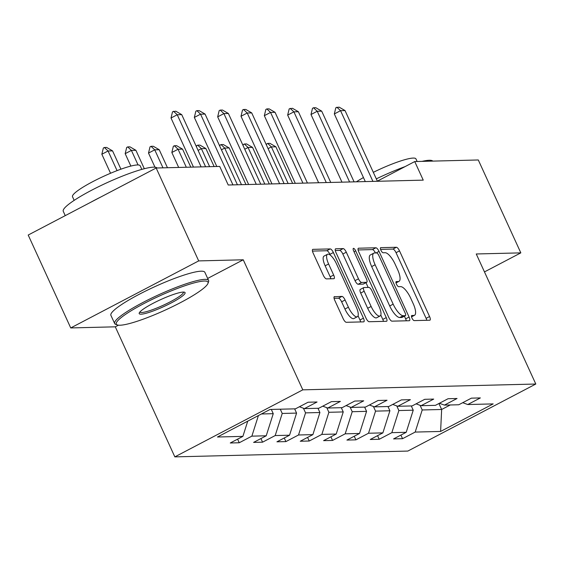 <?xml version="1.0" encoding="UTF-8"?>
<svg xmlns="http://www.w3.org/2000/svg" width="564" height="564" viewBox="0 0 564 564"><rect width="100%" height="100%" fill="white"/><g stroke="black" fill="none" stroke-linecap="round" stroke-linejoin="round"><path stroke-width="0.85" d="M411.974 318.075A2.841 0.938 62.4 0 0 414.166 320.606L429.768 320.211A4.061 1.332 62.4 0 0 429.979 320.162A4.061 1.332 62.4 0 0 429.564 316.531L399.509 250.881A4.061 1.332 62.4 0 0 396.372 247.272L380.77 247.659A2.841 0.938 62.4 0 0 380.622 247.695A2.841 0.938 62.4 0 0 380.911 250.24A2.841 0.938 62.4 0 0 383.111 252.764L385.127 252.714A12.986 4.272 62.4 0 1 395.167 264.269L397.676 269.74A12.986 4.272 62.4 0 1 399.002 281.358A12.986 4.272 62.4 0 1 398.318 281.528L396.302 281.577A2.841 0.938 62.4 0 0 396.154 281.612A2.841 0.938 62.4 0 0 396.443 284.157A2.841 0.938 62.4 0 0 398.642 286.681L400.659 286.632A12.986 4.272 62.4 0 1 410.698 298.187L413.2 303.658A12.986 4.272 62.4 0 1 414.533 315.276A12.986 4.272 62.4 0 1 413.849 315.445L411.833 315.495A2.841 0.938 62.4 0 0 411.685 315.537A2.841 0.938 62.4 0 0 411.974 318.075M334.537 296.579A4.061 1.332 62.4 0 0 334.325 296.636A4.061 1.332 62.4 0 0 334.741 300.267L343.173 318.688A4.061 1.332 62.4 0 0 346.31 322.298L363.632 321.861A4.061 1.332 62.4 0 0 363.851 321.811A4.061 1.332 62.4 0 0 363.435 318.181L333.373 252.531A4.061 1.332 62.4 0 0 330.236 248.921L312.914 249.351A4.061 1.332 62.4 0 0 312.703 249.401A4.061 1.332 62.4 0 0 313.119 253.032L323.306 275.281A4.061 1.332 62.4 0 0 326.443 278.891L333.853 278.708A4.061 1.332 62.4 0 0 334.064 278.658A4.061 1.332 62.4 0 0 333.655 275.028L328.601 263.994A10.857 3.567 62.4 0 1 327.494 254.279A10.857 3.567 62.4 0 1 336.454 263.797L356.244 307.013A10.857 3.567 62.4 0 1 357.35 316.728A10.857 3.567 62.4 0 1 348.39 307.211L345.09 300.006A4.061 1.332 62.4 0 0 341.953 296.396L334.163 296.784M243.253 259.792L198.69 260.906L156.157 168.009L28.2 235.04L70.733 327.938L115.296 326.824L174.84 456.875L302.797 389.844L243.253 259.792L207.672 278.433M484.469 271.911L520.826 252.869L476.256 253.976L535.8 384.028L302.797 389.844M520.826 252.869L478.293 159.972L414.737 161.558L377.351 181.143M156.157 168.009L219.72 166.422L228.223 185.006L423.24 180.135L414.737 161.558M388.829 317.546A4.061 1.332 62.4 0 0 391.966 321.156L409.288 320.726A4.061 1.332 62.4 0 0 409.499 320.669A4.061 1.332 62.4 0 0 409.083 317.038L379.029 251.389A4.061 1.332 62.4 0 0 375.892 247.779L358.57 248.209A4.061 1.332 62.4 0 0 358.359 248.266A4.061 1.332 62.4 0 0 358.767 251.897L388.829 317.546M386.46 321.297L369.138 321.727A4.061 1.332 62.4 0 1 366.001 318.117L335.947 252.468A4.061 1.332 62.4 0 1 335.531 248.837A4.061 1.332 62.4 0 1 335.742 248.78L343.152 248.597A4.061 1.332 62.4 0 1 346.296 252.207L358.485 278.835A4.061 1.332 62.4 0 0 361.623 282.444L366.537 282.317A4.061 1.332 62.4 0 0 366.755 282.268A4.061 1.332 62.4 0 0 366.339 278.637L353.649 250.917A2.841 0.938 62.4 0 1 353.353 248.379A2.841 0.938 62.4 0 1 355.701 250.867L386.262 317.61A4.061 1.332 62.4 0 1 386.671 321.24A4.061 1.332 62.4 0 1 386.46 321.297M174.84 456.875L407.842 451.066L535.8 384.028M239.242 442.761L251.868 436.148L266.222 435.789L253.603 442.402L262.577 442.176L275.197 435.563L289.558 435.211L276.931 441.816L285.906 441.598L298.525 434.985L312.886 434.625L300.259 441.238L309.234 441.013L321.861 434.4L336.214 434.04L323.595 440.653L332.563 440.435L345.189 433.822L359.543 433.462L346.923 440.075L355.898 439.849L368.518 433.237L382.878 432.877L370.252 439.49L379.227 439.271L391.846 432.659L406.207 432.299L393.58 438.912L402.555 438.686L415.182 432.073L440.604 431.439L493.169 403.902L467.746 404.536L480.366 397.923L471.398 398.149L458.772 404.762L444.418 405.114L457.037 398.501L448.063 398.727L435.443 405.34L421.082 405.699L433.709 399.086L424.734 399.312L412.115 405.925L397.754 406.284L410.38 399.672L401.406 399.89L388.779 406.503L374.425 406.863L387.045 400.25L378.07 400.475L365.451 407.088L351.097 407.448L363.717 400.835L354.742 401.053L342.122 407.666L327.762 408.026L340.388 401.413L331.413 401.639L318.787 408.251L304.433 408.611L317.053 401.998L308.085 402.224L295.458 408.829L270.036 409.464L217.471 437.008L242.894 436.374L230.274 442.987L239.242 442.761L237.592 439.152M261.435 413.976L273.251 413.68L271.312 409.436M258.411 415.555L251.868 436.148M273.251 413.68L266.222 435.789M304.433 408.611L299.421 406.757M294.641 408.851L296.579 413.095L282.226 413.454L280.28 409.21M282.226 413.454L275.197 435.563M296.579 413.095L289.558 435.211M327.762 408.026L322.749 406.179M317.969 408.273L319.915 412.517L305.554 412.876L303.432 408.244M305.554 412.876L298.525 434.985M319.915 412.517L312.886 434.625M351.097 407.448L346.077 405.594M341.298 407.687L343.243 411.931L328.89 412.291L326.767 407.659M328.89 412.291L321.861 434.4M343.243 411.931L336.214 434.04M374.425 406.863L369.413 405.015M364.633 407.109L366.572 411.353L352.218 411.706L350.096 407.074M352.218 411.706L345.189 433.822M366.572 411.353L359.543 433.462M397.754 406.284L392.741 404.43M387.961 406.524L389.907 410.768L375.546 411.128L373.424 406.496M375.546 411.128L368.518 433.237M389.907 410.768L382.878 432.877M421.082 405.699L416.07 403.852M411.29 405.946L413.236 410.19L398.875 410.543L396.753 405.911M398.875 410.543L391.846 432.659M413.236 410.19L406.207 432.299M444.418 405.114L439.398 403.267M438.919 403.521L441.647 409.478L422.21 409.965L420.088 405.333M422.21 409.965L415.182 432.073M450.255 404.973L441.647 409.478L440.604 431.439M467.746 404.536L462.734 402.682M198.69 260.906L70.733 327.938M247.73 421.153L242.894 436.374M400.905 435.077L402.555 438.686M377.57 435.655L379.227 439.271M354.241 436.24L355.898 439.849M330.913 436.818L332.563 440.435M307.584 437.403L309.234 441.013M284.249 437.988L285.906 441.598M260.921 438.566L262.577 442.176M115.296 326.824L118.433 325.181M426.772 320.289A4.061 1.332 62.4 0 0 426.109 318.343L396.048 252.693A4.061 1.332 62.4 0 0 392.911 249.084L380.58 249.387M375.455 252.954A4.061 1.332 62.4 0 0 372.43 249.591L358.105 249.951M406.291 320.803A4.061 1.332 62.4 0 0 405.629 318.85L404.409 316.185M405.333 315.657A2.841 0.938 62.4 0 0 405.488 315.621A2.841 0.938 62.4 0 0 405.192 313.083L378.811 255.457A2.841 0.938 62.4 0 0 376.611 252.926L374.482 252.982A12.986 4.272 62.4 0 0 373.805 253.151A12.986 4.272 62.4 0 0 375.13 264.77L393.164 304.158A12.986 4.272 62.4 0 0 403.204 315.713L405.333 315.657L401.878 317.469A2.841 0.938 62.4 0 0 402.026 317.433A2.841 0.938 62.4 0 0 402.139 317.335M373.805 253.151L370.344 254.963A12.986 4.272 62.4 0 0 371.676 266.582L375.13 264.77M401.878 317.469L399.749 317.525A12.986 4.272 62.4 0 1 389.71 305.97L371.676 266.582M335.277 250.522L339.697 250.409L343.152 248.597M363.456 283.932A4.061 1.332 62.4 0 1 363.294 284.08A4.061 1.332 62.4 0 1 363.082 284.129L358.161 284.256A4.061 1.332 62.4 0 1 355.024 280.646L342.834 254.019A4.061 1.332 62.4 0 0 339.697 250.409M365.973 282.677L368.158 287.443M380.806 315.064L382.801 319.421L386.262 317.61M371.133 306.463A10.857 3.567 62.4 0 0 380.094 315.974A10.857 3.567 62.4 0 0 378.987 306.266L372.014 291.038A4.061 1.332 62.4 0 0 368.877 287.428L363.956 287.548A4.061 1.332 62.4 0 0 363.745 287.605A4.061 1.332 62.4 0 0 364.161 291.236L371.133 306.463L367.672 308.268A10.857 3.567 62.4 0 0 376.639 317.786L380.094 315.974M360.502 289.36A4.061 1.332 62.4 0 0 360.29 289.417A4.061 1.332 62.4 0 0 360.699 293.047L364.161 291.236M367.672 308.268L360.699 293.047M383.464 321.367A4.061 1.332 62.4 0 0 382.801 319.421M357.35 316.728L353.896 318.54A10.857 3.567 62.4 0 1 344.928 309.023L341.629 301.818A4.061 1.332 62.4 0 0 338.492 298.208L334.078 298.321M327.494 254.279L324.032 256.091A10.857 3.567 62.4 0 0 325.146 265.806L328.601 263.994M330.856 278.785A4.061 1.332 62.4 0 0 330.194 276.839L325.146 265.806M330.264 255.104L329.919 254.343A4.061 1.332 62.4 0 0 326.782 250.733L312.456 251.086M360.636 321.938A4.061 1.332 62.4 0 0 359.973 319.992L358.062 315.812M292.624 183.399L275.874 146.802L271.383 146.915L288.141 183.504M266.412 144.997L266.666 143.961L267.703 143.411L271.383 146.915L268.083 148.642M267.703 143.411L269.944 143.355L275.874 146.802M372.924 181.389L340.55 110.678L334.325 113.942L335.827 107.724L339.112 107.125L345.034 110.565L377.415 181.284M365.296 181.58L334.325 113.942M345.034 110.565L340.55 110.678L336.87 107.181M422.006 161.374A51.676 7.804 -24.6 0 1 429.26 160.275A51.676 7.804 -24.6 0 1 432.821 161.107M373.319 172.337A37.21 5.619 -24.6 0 1 413.243 158.068A37.21 5.619 -24.6 0 1 415.95 158.886L417.141 161.501M356.406 181.805A37.21 5.619 -24.6 0 1 363.449 177.547M376.308 178.873A51.676 7.804 -24.6 0 1 405.121 166.591M119.949 325.231A50.436 7.614 155.4 0 0 169.552 308.078A50.436 7.614 155.4 0 0 207.947 283.438A50.436 7.614 155.4 0 0 204.33 281.027A50.436 7.614 155.4 0 0 147.888 301.536A50.436 7.614 155.4 0 0 117.305 324.934A50.436 7.614 155.4 0 0 119.949 325.231M117.305 324.934L115.69 324.356A51.676 7.804 -24.6 0 1 114.647 323.524A51.676 7.804 -24.6 0 1 150.503 298.652A51.676 7.804 -24.6 0 1 204.859 279.37A51.676 7.804 -24.6 0 1 208.617 280.505A51.676 7.804 -24.6 0 1 208.56 281.838L207.947 283.438M141.049 314.183A25.218 3.807 -24.6 0 1 139.237 312.978A25.218 3.807 -24.6 0 1 158.435 300.661A25.218 3.807 -24.6 0 1 183.237 292.082A25.218 3.807 -24.6 0 1 184.562 292.23A25.218 3.807 -24.6 0 1 169.27 303.933A25.218 3.807 -24.6 0 1 141.049 314.183M139.851 312.04A23.977 3.624 155.4 0 0 141.571 312.526A23.977 3.624 155.4 0 0 166.662 303.643A23.977 3.624 155.4 0 0 183.448 292.074M65.248 215.631L63.267 211.31A51.676 7.804 -24.6 0 1 99.123 186.437A51.676 7.804 -24.6 0 1 153.486 167.155A51.676 7.804 -24.6 0 1 157.046 167.987M74.173 200.368L72.516 196.744A37.21 5.619 -24.6 0 1 98.326 178.83A37.21 5.619 -24.6 0 1 137.468 164.949A37.21 5.619 -24.6 0 1 140.175 165.767L141.832 169.39M114.647 323.524L110.904 315.354A51.676 7.804 -24.6 0 1 146.76 290.481A51.676 7.804 -24.6 0 1 201.115 271.192A51.676 7.804 -24.6 0 1 204.873 272.327L208.617 280.505M90.853 202.222A51.676 7.804 -24.6 0 1 101.041 196.885M269.296 183.977L252.538 147.387L248.054 147.493L264.805 184.09M243.084 145.575L243.331 144.539L244.374 143.996L248.054 147.493L244.755 149.227M244.374 143.996L246.616 143.94L252.538 147.387M245.967 184.562L229.21 147.965L224.726 148.078L241.477 184.675M219.748 146.161L220.002 145.124L221.039 144.581L224.726 148.078L221.419 149.805M221.039 144.581L223.281 144.525L229.21 147.965M349.595 181.975L317.222 111.263L310.997 114.52L312.498 108.302L313.535 107.759L315.777 107.703L321.706 111.15L354.079 181.862M341.967 182.165L310.997 114.52M321.706 111.15L317.222 111.263L313.535 107.759M326.267 182.56L293.893 111.841L287.668 115.105L289.17 108.887L292.448 108.288L298.377 111.728L330.751 182.447M318.632 182.75L287.668 115.105M298.377 111.728L293.893 111.841L290.206 108.344M214.13 166.563L205.881 148.551L201.39 148.656L209.639 166.676M196.42 146.739L196.674 145.702L197.71 145.16L201.39 148.656L198.091 150.391M197.71 145.16L199.952 145.103L205.881 148.551M190.801 167.148L182.553 149.129L178.062 149.241L186.31 167.254M171.837 152.506L173.345 146.287L174.382 145.745L178.062 149.241L171.837 152.506L178.682 167.445M174.382 145.745L176.624 145.688L182.553 149.129M167.466 167.727L159.217 149.714L154.733 149.827L162.982 167.839M148.508 153.084L150.01 146.866L151.046 146.323L154.733 149.827L148.508 153.084L154.973 167.205M151.046 146.323L153.295 146.266L159.217 149.714M302.931 183.138L270.558 112.426L264.333 115.683L265.841 109.472L266.878 108.922L269.12 108.873L275.049 112.314L307.422 183.025M295.303 183.328L264.333 115.683M275.049 112.314L270.558 112.426L266.878 108.922M279.603 183.723L247.229 113.004L241.004 116.269L242.506 110.05L243.542 109.508L245.791 109.451L251.713 112.899L284.094 183.61M271.975 183.913L241.004 116.269M251.713 112.899L247.229 113.004L243.542 109.508M256.275 184.301L223.901 113.59L217.676 116.854L219.177 110.636L220.214 110.093L222.456 110.036L228.385 113.477L260.758 184.188M248.646 184.491L217.676 116.854M228.385 113.477L223.901 113.59L220.214 110.093M232.946 184.886L200.565 114.175L194.34 117.432L195.849 111.214L196.885 110.671L199.127 110.614L205.056 114.062L237.43 184.773M216.809 166.5L194.34 117.432M205.056 114.062L200.565 114.175L196.885 110.671M144.328 168.721L135.889 150.292L131.405 150.405L138.06 164.949M125.18 153.669L126.681 147.451L127.718 146.908L131.405 150.405L125.18 153.669L130.862 166.077M127.718 146.908L129.96 146.851L135.889 150.292M120.943 169.193L112.56 150.877L108.069 150.99L117.065 170.631M101.844 154.247L103.353 148.029L104.389 147.486L108.069 150.99L101.844 154.247L110.551 173.261M104.389 147.486L106.631 147.43L112.56 150.877M201.108 166.888L177.237 114.753L171.012 118.017L172.521 111.799L175.799 111.2L181.728 114.64L205.592 166.775M193.473 167.078L171.012 118.017M181.728 114.64L177.237 114.753L173.557 111.256M411.501 316.679L413.849 315.445M395.97 282.754L398.318 281.528M392.911 249.084L396.372 247.272M396.048 252.693L399.509 250.881M426.109 318.343L429.564 316.531M358.189 248.407L358.57 248.209M372.43 249.591L375.892 247.779M376.068 252.94L379.029 251.389M405.629 318.85L409.083 317.038M389.71 305.97L393.164 304.158M399.749 317.525L403.204 315.713M335.361 248.978L335.742 248.78M342.834 254.019L346.296 252.207M355.024 280.646L358.485 278.835M358.161 284.256L361.623 282.444M363.082 284.129L366.537 282.317M354.023 251.741L355.701 250.867M338.492 298.208L341.953 296.396M341.629 301.818L345.09 300.006M344.928 309.023L348.39 307.211M330.194 276.839L333.655 275.028M312.541 249.549L312.914 249.351M326.782 250.733L330.236 248.921M329.919 254.343L333.373 252.531M359.973 319.992L363.435 318.181M411.537 316.848L414.533 315.276M396.006 282.931L399.002 281.358M402.026 317.433L405.488 315.621M363.294 284.08L366.755 282.268M360.29 289.417L363.745 287.605"/></g></svg>
